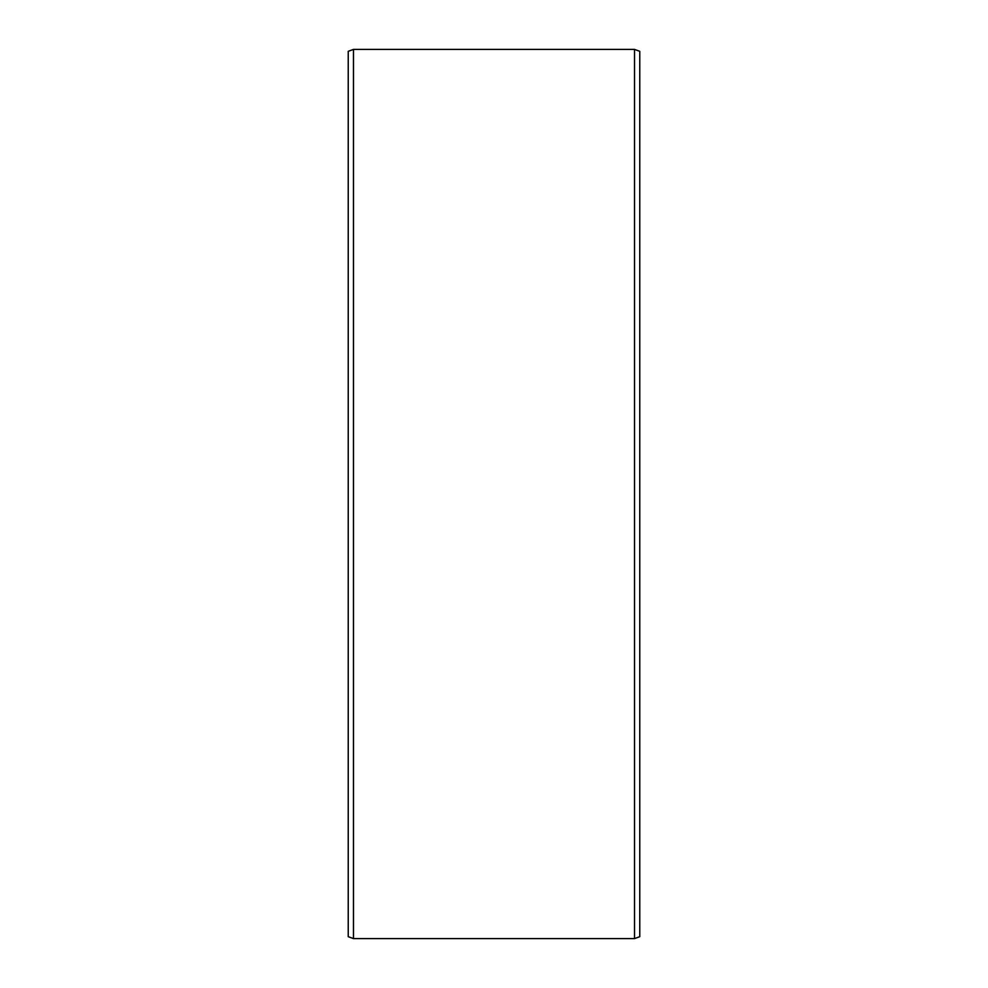 <?xml version="1.0" encoding="UTF-8"?>
<svg xmlns="http://www.w3.org/2000/svg" width="988" height="988" viewBox="0 0 988 988"><rect width="100%" height="100%" fill="white"/><g stroke="black" fill="none" stroke-linecap="round" stroke-linejoin="round"><path stroke-width="1.48" d="M639.767 51.314L639.767 936.686L634.518 938.6L634.518 49.4L639.767 51.314M353.482 938.6L348.233 936.686L348.233 51.314L353.482 49.4L353.482 938.6L634.518 938.6M353.482 49.4L634.518 49.4"/></g></svg>
